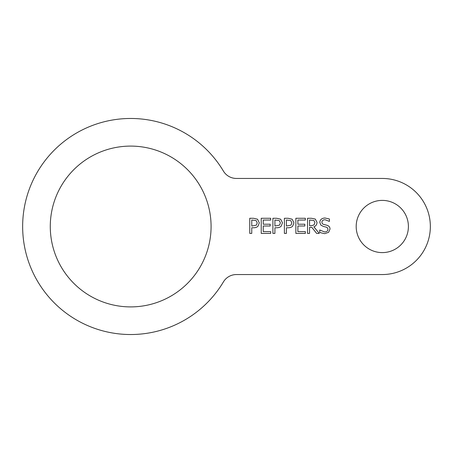 <?xml version="1.0" encoding="UTF-8"?>
<svg xmlns="http://www.w3.org/2000/svg" width="453" height="453" viewBox="0 0 453 453"><rect width="100%" height="100%" fill="white"/><g stroke="black" fill="none" stroke-linecap="round" stroke-linejoin="round"><path stroke-width="0.68" d="M295.866 233.408L295.866 218.272L305.333 218.272L305.333 220.062L297.876 220.062L297.876 224.212L304.829 224.212L304.829 226.002L297.876 226.002L297.876 231.619L305.333 231.619L305.333 233.408L295.866 233.408M291.857 222.899L290.764 220.594L286.398 220.016L286.398 226.047L290.996 225.141L291.857 222.899M293.952 222.836L292.627 226.194C291.675 227.236 290.163 227.757 288.102 227.768L286.398 227.768L286.398 233.408L284.388 233.408L284.388 218.272L288.187 218.272L292.151 219.218L293.952 222.836M280.373 222.899L279.28 220.594L274.914 220.016L274.914 226.047L279.518 225.141L280.373 222.899M282.474 222.836L281.149 226.194C280.192 227.236 278.686 227.757 276.619 227.768L274.914 227.768L274.914 233.408L272.904 233.408L272.904 218.272L276.709 218.272L280.667 219.218L282.474 222.836M257.219 222.899L256.126 220.594L251.76 220.016L251.76 226.047L256.358 225.141L257.219 222.899M259.314 222.836L257.989 226.194C257.038 227.236 255.532 227.757 253.465 227.768L251.76 227.768L251.76 233.408L249.75 233.408L249.75 218.272L253.55 218.272L257.514 219.218L259.314 222.836M261.228 233.408L261.228 218.272L270.696 218.272L270.696 220.062L263.238 220.062L263.238 224.212L270.192 224.212L270.192 226.002L263.238 226.002L263.238 231.619L270.696 231.619L270.696 233.408L261.228 233.408M314.914 222.542L313.957 220.532L309.552 220.016L309.552 225.707L311.319 225.707L314.054 224.92L314.914 222.542M319.257 233.408L316.641 233.408L311.857 227.389L309.552 227.389L309.552 233.408L307.542 233.408L307.542 218.272L311.443 218.272L315.294 219.071L317.009 222.383C316.93 224.609 315.883 226.087 313.872 226.823L319.257 233.408M324.676 233.68L319.71 232.502L319.71 229.977L324.529 231.936C326.766 231.857 327.887 231.013 327.904 229.411C327.927 228.221 327.304 227.446 326.035 227.095L323.3 226.404L320.798 225.067L319.818 222.332C320.033 219.665 321.732 218.221 324.909 218.006L329.41 218.986L329.41 221.387L325.044 219.745C323.068 219.83 322.026 220.622 321.919 222.123C321.936 223.374 322.593 224.161 323.889 224.478L326.992 225.277C329.037 225.928 330.033 227.196 329.999 229.093L328.623 232.304L324.676 233.68M382.298 274.552A48.052 48.052 0 0 0 430.35 226.5A48.052 48.052 0 0 0 382.298 178.448L236.392 178.448A15.136 15.136 0 0 1 223.403 171.075A108.024 108.024 0 0 0 60.821 144.099A108.024 108.024 0 0 0 60.821 308.901A108.024 108.024 0 0 0 223.403 281.925A15.136 15.136 0 0 1 236.392 274.552L382.298 274.552M211.081 226.5A80.407 80.407 0 0 1 90.475 296.132A80.407 80.407 0 0 1 90.475 156.868A80.407 80.407 0 0 1 211.081 226.5M408.402 226.5A26.11 26.11 0 0 1 369.24 249.11A26.11 26.11 0 0 1 369.24 203.89A26.11 26.11 0 0 1 408.402 226.5"/></g></svg>
